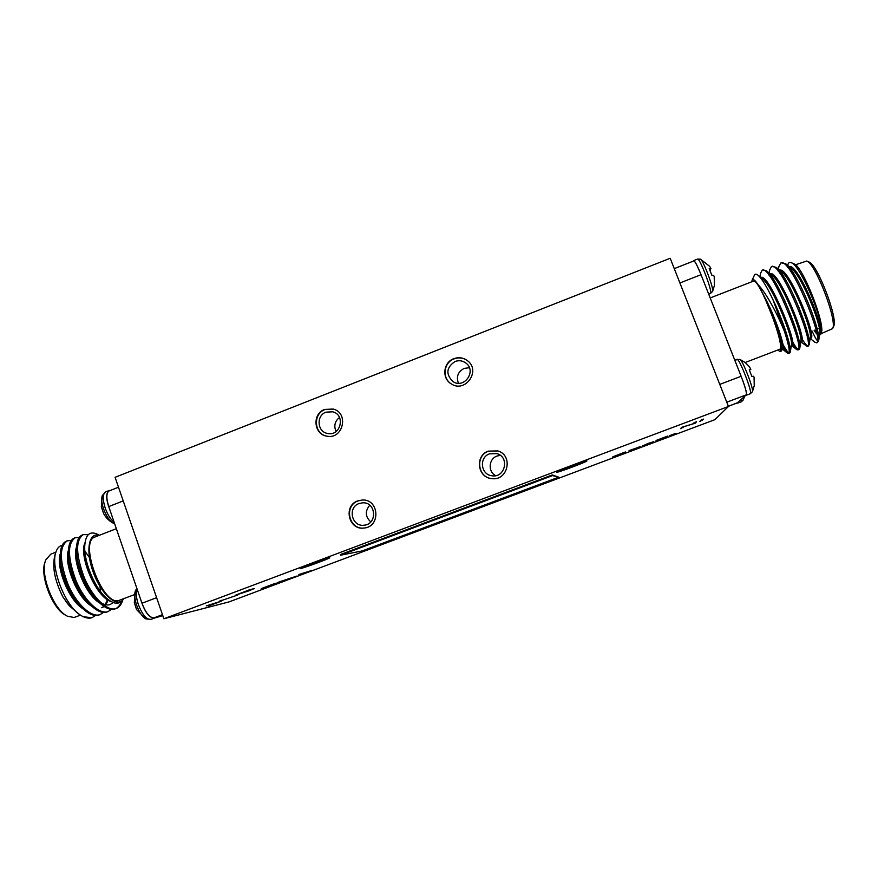 <?xml version="1.0" encoding="UTF-8"?>
<svg xmlns="http://www.w3.org/2000/svg" width="878" height="878" viewBox="0 0 878 878"><rect width="100%" height="100%" fill="white"/><g stroke="black" fill="none" stroke-linecap="round" stroke-linejoin="round"><path stroke-width="1.32" d="M278.82 582.015L296.841 576.078L278.82 582.015M701.105 420.024L703.552 419.102L699.865 421.473L701.105 420.024M629.065 450.59L640.281 446.693L629.186 451.391L629.065 450.59M664.503 437.387L656.096 440.449L667.686 436.103L658.05 440.35L666.995 436.97L655.822 441.184L664.47 437.299M248.847 590.038L254.346 588.512L248.715 590.905L235.864 595.054L248.847 590.038M206.264 605.897L221.75 601.013L208.295 606.061L213.058 604.174L206.264 605.897M552.284 474.943L340.379 554.556L340.609 555.203L362.208 550.923L558.748 477.171L552.284 474.943L552.536 475.591L340.609 555.203M556.696 472.276C557.245 472.924 587.876 461.422 586.921 460.928C587.404 459.885 555.489 471.826 556.663 472.254L556.696 472.276M300.704 568.494C304.644 567.759 330.83 558.057 329.7 557.739C330.04 556.806 298.86 568.187 300.133 568.538L300.704 568.494M448.899 518.393L448.998 518.492C450.842 518.437 476.315 508.944 475.404 508.647L474.405 508.823M163.879 618.76L229.136 601.869L714.879 419.673L728.455 406.481L163.879 618.76L115.084 477.314L670.188 258.264L728.455 406.481M669.201 435.784L675.961 433.249L669.201 435.784M222.332 600.267L237.675 595.032L222.332 600.267M694.081 422.658L696.528 421.736L695.376 423.152L683.83 426.708L680.713 428.662L681.58 427.356L693.203 423.778L694.081 422.658M648.074 443.445L653.671 441.788L642.224 446.112L648.074 443.445M618.781 454.453L625.421 451.961L625.597 452.741L619.023 455.21L612.383 457.098L618.781 454.453M273.64 583.958L281.772 581.73L261.216 588.622L273.64 583.958M298.849 574.508L311.975 570.404L299.146 575.211L303.876 573.345L298.849 574.508M488.344 451.127C474.811 455.539 477.347 477.478 491.548 478.576C507.824 481.396 513.718 455.419 497.815 450.919L488.344 451.127M357.774 500.888C342.903 505.772 348.654 530.531 364.107 528.029C380.876 526.822 379.175 499.066 362.405 499.999L357.774 500.888M324.619 409.444C312.085 413.67 313.622 434.215 326.638 436.114C342.881 440.032 349.444 413 333.201 409.038L324.619 409.444M453.794 358.685C443.181 362.351 441.59 378.506 451.314 383.905C465.23 393.311 481.133 370.79 467.601 360.781C463.397 357.62 458.799 356.918 453.794 358.685M469.39 367.728L464.21 368.387C457.976 371.701 456.055 376.662 458.437 383.258M455.024 361.506C446.287 367.454 445.585 374.138 452.916 381.568C464.089 389.316 476.984 371.043 465.944 363.086C462.607 360.628 458.964 360.101 455.024 361.506M467.722 360.869C463.54 357.796 458.985 357.126 454.047 358.882C443.522 362.515 441.853 378.517 451.435 383.982M339.49 417.467C334.803 421.286 333.673 425.962 336.087 431.504M325.99 412.155C316.014 415.514 317.167 431.844 327.505 433.447C340.565 436.706 345.866 414.888 332.751 411.804L325.99 412.155M333.41 409.104L325.047 409.565C312.634 413.757 313.995 434.061 326.846 436.157M369.748 505.223C364.886 511.117 365.226 516.67 370.757 521.916M359.113 503.511C347.282 507.385 351.76 527.074 364.063 525.209C377.606 524.353 376.223 501.92 362.702 502.809L359.113 503.511M362.603 499.999L358.158 500.877C343.408 505.717 348.939 530.279 364.293 528.007M500.306 455.364L497.014 456.044C488.596 458.832 487.718 471.793 495.697 475.656M489.54 453.849C478.839 457.339 480.672 474.669 491.878 475.755C505.102 478.29 509.92 457.043 496.893 453.619L489.54 453.849M497.914 450.952L488.541 451.193C475.086 455.583 477.533 477.402 491.647 478.598M558.748 477.171L552.536 475.591M693.708 260.975L693.763 260.942C694.959 261.139 697.384 265.716 701.028 274.704L741.142 376.289C745.159 386.792 746.871 392.971 746.311 394.837L737.279 402.958M816.869 342.672L818.274 341.553L818.768 339.577C819.964 327.527 797.125 271.434 785.722 263.784L781.42 262.873M779.84 271.192L780.004 273.442M802.042 338.886C805.06 344.022 807.178 346.382 808.408 345.954L809.198 344.549C811.996 336.076 787.796 275.077 776.119 267.318L772.091 266.517M770.73 275.385L770.972 277.821M792.527 341.718C795.666 347.315 797.85 349.905 799.057 349.499L799.759 348.259C802.492 340.313 777.886 278.326 766.538 270.852L762.784 270.15M782.946 344.319C786.249 350.498 788.51 353.406 789.728 353.033L790.343 351.946C791.352 346.832 783.648 321.743 772.947 299.65L784.548 331.697C777.721 314.489 765.835 292.374 758.131 284.779C754.992 280.005 752.984 278.48 752.106 280.203L751.777 281.794M814.685 342.113L816.606 342.837C825.133 342.398 790.277 256.156 780.74 263.027L778.841 266.714M778.665 270.929L778.698 271.708M789.454 313.951L796.126 330.04M800.955 342.036L807.233 346.393C815.377 346.173 780.564 260.02 771.422 266.66L769.666 270.062M769.512 274.386L769.6 275.911M780.443 317.408L784.8 328.438M792.625 344.308L796.62 349.565L797.893 349.938C805.62 349.872 770.818 263.773 762.115 270.281L760.502 273.42M783.275 347.447L787.445 353.143L788.565 353.472C790.178 352.374 788.839 345.12 784.548 331.697M791.78 272.246L791.605 270.479M791.363 262.741L794.173 263.971C801.384 265.079 822.192 315.048 821.874 330.721C821.643 315.356 799.375 264.004 791.056 262.61C789.399 261.995 788.312 262.796 787.807 265.024M819.536 334.979L820.425 334.551L821.874 330.721M814.301 330.249C816.408 333.124 818.087 334.661 819.372 334.858M818.164 333.859L814.51 330.172M792.285 272.048L792.241 271.412M821.347 333.552L832.574 328.646C837.81 321.48 815.223 262.533 806.662 261.04L795.512 264.794M806.926 261.15L808.923 262.017C817.133 263.488 838.6 319.515 833.595 326.407L832.574 328.646M818.768 339.577L818.274 341.553M818.483 341.004C817.495 341.751 815.377 338.436 812.128 331.072M777.897 350.07L779.269 351.057C781.694 351.705 781.618 346.722 779.038 336.131L774.583 321.974L763.86 295.666L758.131 284.779M710.214 297.938L753.291 281.201C758.559 276.383 785.678 346.141 779.752 349.279L745.159 362.515M737.926 402.552L728.378 406.294L737.652 402.793M779.038 336.131C781.19 343.496 782.089 348.314 781.738 350.585L780.553 351.617L779.269 351.057M752.106 280.203L754.378 275.231C755.014 273.87 756.156 273.804 757.802 275.055C761.742 278.37 766.779 286.568 772.947 299.65M784.416 279.511L784.504 280.433M806.564 332.663L807.551 332.817M783.813 279.259L786.918 282.09M798.925 307.311L803.381 323.192M814.125 330.315C816.386 333.925 818 335.55 818.976 335.187M818.746 340.269L819.701 333.914C822.093 326.418 801.823 275.538 791.166 268.262L785.722 263.784M789.015 267.088L787.511 267.175M807.277 337.262L808.825 338.656M809.198 344.549L810.251 337.613C812.6 330.556 791.978 278.853 781.574 271.807L776.119 267.318M779.423 270.676L778.029 270.885M776.481 278.304L776.657 280.565M777.436 286.009L778.314 290.333M797.597 340.236L799.265 342.036M799.759 348.259L800.824 341.29C803.118 334.694 782.155 282.145 772.014 275.352L766.538 270.852M769.863 274.276L768.579 274.605M787.873 343.002L789.695 345.317M790.343 351.946L791.429 344.966C793.657 338.809 772.355 285.438 762.488 278.886L757.802 275.055M781.771 350.421L782.046 348.61C782.309 344.747 779.818 335.868 774.583 321.974M820.425 334.551C826.297 331.544 798.014 262.621 789.113 266.572M788.279 266.989L787.818 267.538M806.597 334.233L808.484 336.889M810.109 338.557L810.778 338.304C817.616 338.14 788.367 265.804 779.653 270.226M778.94 270.622L778.402 271.346M777.787 280.027L778.117 282.694M779.39 289.641L780.718 295.085M796.697 336.592L798.815 339.874M800.703 342.135L801.416 341.86C807.958 341.783 778.402 268.975 770.236 273.881M769.633 274.254L769.029 275.176M786.666 338.524L789.092 342.672M791.308 345.702L792.088 345.405C798.311 345.427 768.448 272.136 760.842 277.536M781.815 349.312L782.77 348.95C785.964 349.049 775.592 316.695 763.86 295.666M739.77 372.777C744.829 385.409 747.035 392.883 746.366 395.221L745.993 395.133M739.869 359.343L745.29 362.614L749.439 366.806L750.844 369.364L749.252 369.825L751.842 376.399L753.587 376.267L754.07 377.211L754.235 385.793L752.435 391.731C754.147 389.766 742.415 359.541 739.869 359.343L734.765 360.09M749.79 369.868L749.625 370.703M750.844 369.364L749.362 370.077M693.422 261.095L693.642 260.623C695.222 261.26 698.142 267.099 702.4 278.15M700.479 259.175L709.665 266.341L710.971 268.613L709.215 268.668L711.784 275.143L713.66 275.418L714.198 276.515L714.418 285.482L712.607 291.419C714.275 289.411 702.883 259.262 700.414 259.142L697.527 259.098L693.642 260.623M709.742 269.897L710.302 269.645L710.181 270.962M710.971 268.613L709.512 269.337M741.35 399.402L741.339 401.784L743.282 399.951L743.15 397.745M162.803 615.643L154.385 618.09C149.227 618.079 144.716 612.021 140.82 599.894L109.871 509.877C105.92 499.516 105.678 493.074 109.146 490.528L110.43 490.385M155.318 617.519L154.012 617.849M162.474 614.666L154.001 617.849C149.787 617.903 145.781 613.02 141.973 603.23L140.831 599.894M134.455 603.032L136.518 609.497L145.441 618.694M136.858 588.381L135.399 590.729C134.213 594.176 134.641 599.026 136.672 605.282C139.207 612.196 142.236 616.729 145.759 618.88L150.939 619.385L154.298 618.123M109.882 509.866L108.751 506.573M123.227 500.91L108.74 506.584C106.073 497.881 106.249 492.635 109.267 490.824L109.465 490.769M101.552 507.286L103.604 513.575C105.898 517.79 109.168 521.027 113.438 523.288L114.656 523.782M114.184 522.41C110.584 519.392 107.577 514.563 105.162 507.923C102.463 499.121 102.649 493.765 105.744 491.867L102.276 495.598C101.244 498.682 101.661 503.061 103.516 508.724C106.271 516.121 109.574 520.972 113.438 523.288M60.286 553.711C55.61 566.442 68.528 600.135 82.839 608.728M100.498 591.531L100.004 586.493M90.379 558.88L84.859 551.121M68.418 550.297C63.589 562.897 76.803 597.369 91.213 605.842M101.782 607.697L103.813 606.325M105.239 604.646L107.423 599.663M76.562 546.884C71.579 559.33 85.1 594.604 99.598 602.945M84.968 542.78C78.57 555.511 95.647 597.095 111.155 601.606M62.184 545.337C59.539 545.875 57.553 547.817 56.236 551.186C49.881 565.256 63.842 603.965 79.799 614.732C84.694 617.936 88.832 618.891 92.223 617.574L95.493 615.456M71.228 540.53L67.408 540.793C59.221 546.357 59.353 560.691 67.793 583.804C76.068 603.877 91.444 618.112 100.18 614.567L103.461 612.405M79.218 537.468L75.365 537.687C67.321 543.208 67.54 557.53 76.013 580.665C84.31 600.761 99.587 615.05 108.181 611.527L111.451 609.343M88.25 534.691L83.322 534.592C75.431 540.069 75.738 554.38 84.244 577.526C92.552 597.633 107.72 611.966 116.192 608.487C119.134 607.389 121.318 604.635 122.722 600.234M79.799 614.732L69.406 605.952L62.777 596.678L67.804 604.009M66.816 541.046L66.41 541.177C62.338 542.845 60.275 547.938 60.231 556.454C59.902 570.283 69.132 593.934 79.624 605.381C87.229 613.634 93.759 616.817 99.203 614.929L99.752 614.71M74.773 537.951L74.356 538.082C70.459 539.663 68.462 544.536 68.352 552.69C67.891 566.694 77.44 591.179 88.217 602.747C95.636 610.682 101.958 613.733 107.182 611.911L107.731 611.681M82.741 534.845L82.345 534.976C78.603 536.469 76.649 541.122 76.496 548.959C75.903 563.094 85.759 588.414 96.821 600.102C104.032 607.708 110.156 610.638 115.172 608.871C117.871 607.872 119.946 605.469 121.383 601.66M123.677 598.73C119.342 605.666 112.713 604.591 103.769 595.504C93.101 584.057 84.233 560.965 84.694 546.774C85.309 535.042 89.402 530.806 96.953 534.043L99.357 535.295M61.306 553.283L60.45 560.537C60.143 572.236 68.034 592.354 77.055 602.231L79.624 605.381M77.099 602.275L83.882 608.366M69.428 549.869L68.539 556.861C68.122 568.725 76.276 589.555 85.55 599.542L88.217 602.747M85.693 599.696L92.256 605.48M102.243 607.543L104.109 606.522M105.854 604.788L108.159 600.135M77.571 546.456L76.649 553.261C76.123 565.223 84.54 586.745 94.056 596.831L96.821 600.102M94.297 597.095C100.553 603.581 105.865 606.061 110.244 604.514L113.141 602.538M84.771 549.979C84.277 561.887 92.695 583.486 102.177 593.671M55.885 552.185L50.792 554.172L45.777 559.89C39.576 573.718 53.47 609.881 67.408 616.202L74.081 617.497L80.238 615.237M66.596 615.741L65.762 615.269C52.482 609.244 39.28 574.87 45.184 561.69L45.371 561.13M86.681 561.821L86.088 560.965M77.659 552.723L76.671 552.218M69.373 552.975L68.693 553.755M86.955 599.619L83.201 596.25M71.744 572.313L70.866 564.806M76.649 553.338L77.736 553.359M96.635 598.313L96.196 599.037M86.384 584.605L87.712 584.792L86.516 584.869M80.644 571.216L81.402 570.031M99.082 535.404C88.415 531.838 85.265 551.9 93.847 573.806C102.221 595.8 118.036 608.553 123.557 598.774M134.312 594.68L118.662 600.552C102.375 605.897 78.427 540.892 95.186 536.919L116.346 528.699M82.894 616.718L91.883 617.695M62.777 596.678C54.447 579.952 51.89 565.915 55.105 554.567L55.808 552.471M80.787 571.644L81.445 570.151M86.944 583.31L85.418 582.696M81.533 573.707L82.005 571.776M221.278 600.267L219.972 600.793M253.522 588.622L252.008 589.27M238.179 594.186L236.797 594.9M247.881 591.103L238.19 594.208L247.881 591.103M695.969 421.956L695.376 423.152M695.244 422.834L693.39 423.536M683.545 426.62L683.106 427.762M682.985 427.443L681.043 428.179M658.006 440.218L657.139 440.515M653.331 441.7L643.914 445.794M643.793 445.497L642.455 445.848M644.463 445.289L651.432 442.622M639.546 446.792L638.021 447.473M631.545 450.173L629.142 451.072M634.772 448.998L631.26 450.063L634.772 448.998M625.377 451.972L625.597 452.741M625.487 452.444L615.324 456.373L623.281 453.158M614.556 456.132L613.722 456.428M702.949 419.333L702.268 420.562M702.148 420.244L700.326 420.924M279.028 582.663L268.931 586.284L278.941 582.41M701.028 274.704L679.901 282.968M719.762 384.388L741.153 376.289M746.311 394.837L726.764 402.19M752.435 391.731L750.306 393.739C753.148 393.684 739.024 357.28 736.927 359.267M712.607 291.419L710.5 293.45C713.254 293.307 699.557 257.034 697.527 259.098M137.078 589.006C135.739 592.628 136.167 597.819 138.362 604.58C142.39 614.841 146.582 619.769 150.939 619.385M141.973 603.23L156.613 597.688M779.993 317.573L780.685 317.309M789.113 314.083L790.321 313.622M783.637 301.242L784.844 300.77M781.914 262.577L780.751 263.027M772.585 266.199L771.521 266.616M763.278 269.831L762.115 270.281M817.308 342.574L816.606 342.837M808.408 345.954L807.233 346.393M799.057 349.499L797.882 349.938M789.728 353.033L788.565 353.472M693.774 260.953L674.271 268.624M815.936 329.623L819.317 328.339M791.396 272.399L792.593 271.939M806.147 332.488L806.717 332.729M783.352 278.502L783.977 277.13M810.251 338.502L814.993 342.354M778.446 269.239L778.885 266.451M769.194 273.036L769.699 269.82M791.682 345.559L796.62 349.565M759.953 276.811L760.535 273.212M782.419 349.082L787.445 353.143M750.306 393.739L746.399 395.21M710.5 293.45L708.722 294.141M741.339 401.784L737.718 403.145M744.5 396.505L743.282 399.962M134.29 602.999L135.399 590.729M101.354 507.023L102.1 496.103M105.744 491.867L109.146 490.528M60.231 556.454L60.45 560.537M68.352 552.69L68.539 556.893M76.496 548.959L76.649 553.261M96.701 598.401L96.393 599.235M69.373 552.492L68.813 552.701M109.278 490.846L118.497 487.213M91.477 617.86L92.223 617.585M99.203 614.929L100.202 614.556M107.193 611.9L108.192 611.527M115.194 608.871L116.192 608.487M66.399 541.177L67.397 540.793M74.356 538.082L75.354 537.698M82.323 534.976L83.322 534.592"/></g></svg>

